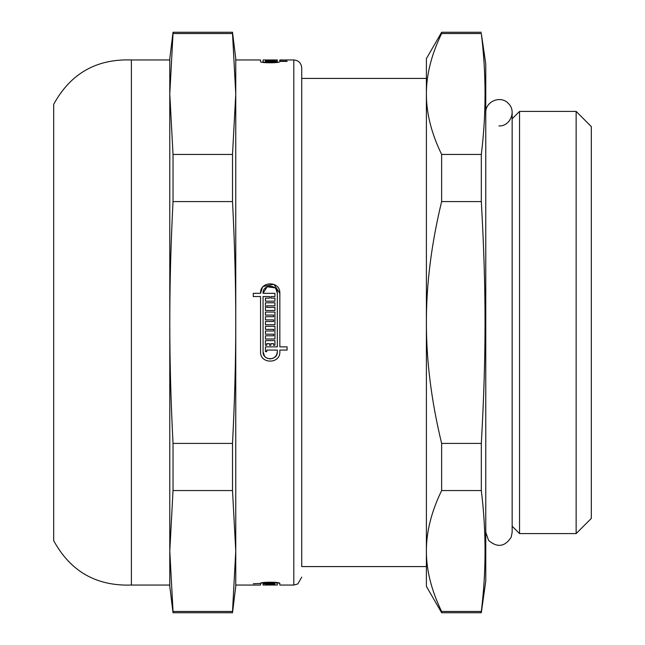 <?xml version="1.0" encoding="UTF-8"?>
<svg xmlns="http://www.w3.org/2000/svg" width="645" height="645" viewBox="0 0 645 645"><rect width="100%" height="100%" fill="white"/><g stroke="black" fill="none" stroke-linecap="round" stroke-linejoin="round"><path stroke-width="0.97" d="M426.393 78.424L426.393 93.985C426.329 74.804 431.4 54.656 441.632 33.532L481.315 33.532C486.298 73.836 486.298 114.141 481.315 154.445L441.632 154.445C431.4 133.322 426.329 113.165 426.393 93.985L426.393 322.5C426.329 284.139 431.4 243.834 441.632 201.579L481.315 201.579C486.298 290 486.298 355 481.315 443.421L441.632 443.421C431.4 401.166 426.329 360.861 426.393 322.5L426.393 566.576L301.723 566.576L301.723 78.424L426.393 78.424M441.632 611.468C431.4 590.344 426.329 570.196 426.393 551.015C426.329 531.835 431.4 511.678 441.632 490.555L481.315 490.555C486.298 530.859 486.298 571.164 481.315 611.468L441.632 611.468L441.632 612.75L481.315 612.75L481.315 611.468M481.315 612.75L485.766 581.089L485.766 63.911L481.315 33.532M481.315 154.445L481.315 201.579M481.315 443.421L481.315 490.555M441.632 443.421L441.632 490.555M441.632 154.445L441.632 201.579M441.632 33.532L441.632 32.25L426.393 58.639L426.393 93.985M426.393 551.015L426.393 586.361L441.632 612.75M485.766 112.73C485.153 101.434 500.73 94.984 508.284 103.402C516.71 110.956 510.251 126.533 498.956 125.92M519.539 111.408L519.539 533.592L576.138 533.592L576.138 111.408L519.539 111.408L512.154 118.801M576.138 111.408L591.312 126.581L591.312 518.419L576.138 533.592M263.337 286.436L273.883 284.316L279.833 293.225L279.833 346.857L287.089 346.857L287.089 350.074L279.833 350.074L279.833 351.775C280.462 364.207 259.919 364.207 260.54 351.775L260.54 296.539L253.283 296.539L253.283 293.322L260.54 293.322L262.346 287.614M262.829 286.993L263.313 286.461M265.522 357.161L267.465 358.362L270.19 358.902L272.916 358.362L275.221 356.822L276.778 354.508L277.318 351.775L277.318 350.074L266.78 350.074L266.78 351.678L265.434 351.678L265.434 346.857L277.318 346.857L277.318 293.225L275.931 289.008M274.851 287.831L267.151 286.775L263.055 293.322L274.939 293.322L274.939 296.539L270.86 296.539L270.86 298.143L274.939 298.143L274.939 301.175L265.434 301.175L265.434 298.143L269.521 298.143L269.521 296.539L263.055 296.539L263.055 351.775L264.547 356.129M273.601 584.838L265.434 584.838L277.318 585.047L277.318 583.411C277.777 582.258 262.467 582.274 263.055 583.419L274.939 583.419L270.86 583.757L274.939 584.176L263.055 583.757L263.055 585.047L274.939 585.031M265.434 584.765L265.434 584.306L274.939 584.306L266.78 584.515L274.939 584.765L265.434 584.765L265.434 584.306M287.089 61.404L279.833 61.404L279.833 59.953L293.806 59.953L293.806 585.047L279.833 585.047L279.833 583.411C280.462 581.806 259.79 581.822 260.54 583.419L253.283 583.757L260.54 583.419L263.055 582.596L263.055 583.757M277.318 583.411L277.318 582.596L279.833 583.411M274.939 60.944L265.434 60.944L274.939 60.582M265.434 60.05L274.939 59.985L274.939 60.477L265.434 60.477L273.601 60.291L265.434 60.05M277.318 62.404L277.318 61.404L265.434 61.581L265.434 61.09L277.318 61.09L277.318 59.953L265.434 59.969L273.601 59.969M265.434 59.953L263.055 59.953L263.055 61.581C262.596 62.734 277.785 62.734 277.318 61.589M279.833 61.09L287.089 61.09M265.434 345.252L265.434 340.608L274.939 340.608L274.939 345.252L273.601 345.252L273.601 343.648L270.86 343.648L270.86 345.252L269.521 345.252L269.521 343.648L266.78 343.648L266.78 345.252L265.434 345.252M265.434 329.369L265.434 326.338L274.939 326.338L274.939 339.004L265.434 339.004L265.434 335.795L273.601 335.795L273.601 334.191L265.434 334.191L265.434 330.974L273.601 330.974L273.601 329.369L265.434 329.369M265.434 315.091L265.434 312.059L274.939 312.059L274.939 324.733L265.434 324.733L265.434 321.516L273.601 321.516L273.601 319.912L265.434 319.912L265.434 316.703L273.601 316.703L273.601 315.091L265.434 315.091M265.434 310.455L265.434 302.779L274.939 302.779L274.939 305.819L266.78 305.819L266.78 307.423L274.939 307.423L274.939 310.455L265.434 310.455M277.318 293.225C277.777 283.969 262.467 284.082 263.055 293.322M260.54 293.322C259.79 280.841 280.462 280.728 279.833 293.225M279.833 61.404L279.833 61.589C280.462 63.186 259.919 63.186 260.54 61.589L260.54 59.953L235.756 59.953L235.756 322.5C235.772 360.861 234.691 401.166 232.514 443.421L173.029 443.421C170.852 401.166 169.772 360.861 169.788 322.5C169.772 284.139 170.852 243.834 173.029 201.579L232.514 201.579C234.691 243.834 235.772 284.139 235.756 322.5L235.756 551.015L232.514 611.468L173.029 611.468L169.788 551.015L173.029 490.555L232.514 490.555L235.756 551.015L235.756 585.047L260.54 585.047L260.54 583.757M265.434 61.581L265.434 61.09M263.055 351.775C262.596 360.966 277.785 360.966 277.318 351.775M131.387 585.047L131.387 59.953C96.363 58.776 70.466 73.578 53.688 104.345L53.688 540.655C70.466 571.43 96.363 586.224 131.387 585.047L169.788 585.047L169.788 551.015L169.788 586.361L173.029 612.75L232.514 612.75L232.514 611.468M173.029 154.445L169.788 93.985L173.029 33.532L232.514 33.532L235.756 93.985L232.514 154.445L173.029 154.445L173.029 201.579M235.756 551.015L235.756 586.361L232.514 612.75M131.387 59.953L169.788 59.953L169.788 93.985L169.788 58.639L173.029 32.25L232.514 32.25L235.756 58.639L235.756 93.985M232.514 32.25L232.514 33.532M232.514 443.421L232.514 490.555M232.514 154.445L232.514 201.579M169.788 93.985L169.788 551.015M173.029 443.421L173.029 490.555M173.029 611.468L173.029 612.75M173.029 32.25L173.029 33.532M293.806 59.953C298.611 60.428 301.255 63.065 301.723 67.87L301.723 566.576M441.632 32.25L481.315 32.25M485.766 532.27L488.563 540.397C497.335 547.936 504.882 546.863 511.203 537.18L512.154 532.27L512.154 112.73M512.154 526.199L519.539 533.592M263.055 582.596L263.055 583.411M293.806 585.047L297.837 583.943L301.723 577.13"/></g></svg>
